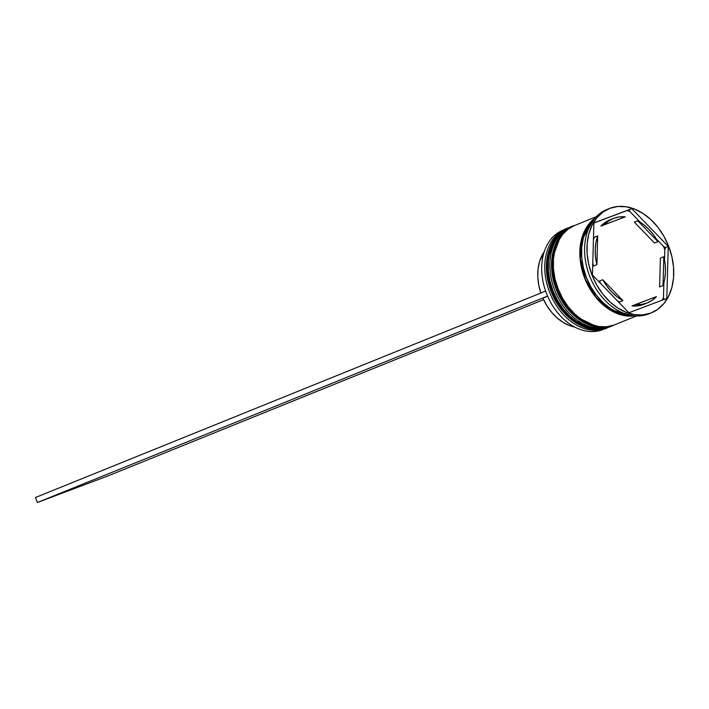<?xml version="1.0" encoding="UTF-8"?>
<svg xmlns="http://www.w3.org/2000/svg" width="709" height="709" viewBox="0 0 709 709"><rect width="100%" height="100%" fill="white"/><g stroke="black" fill="none" stroke-linecap="round" stroke-linejoin="round"><path stroke-width="1.06" d="M609.075 327.071L608.561 327.283A53.556 38.977 -112 0 1 607.923 327.531A1.604 1.099 -110.7 0 0 608.127 327.407A1.604 1.099 69.3 0 1 607.923 327.531L607.586 327.664A53.556 38.977 68 0 0 608.216 327.416A53.556 38.977 68 0 0 608.393 327.345M569.026 227.749C557.566 229.76 538.096 254.274 552.001 291.381C566.89 328.125 598.041 333.558 607.923 327.531L607.923 327.531A53.556 38.977 -112 0 1 552.169 291.824A53.556 38.977 -112 0 1 568.388 227.997L568.051 228.13A53.556 38.977 68 0 0 551.832 291.957A53.556 38.977 68 0 0 607.586 327.664C597.696 333.691 566.553 328.267 551.655 291.523C537.759 254.407 557.23 229.902 568.68 227.881M568.219 228.059A53.556 38.977 68 0 0 568.051 228.13C549.165 235.166 541.082 263.207 550.104 288.536C559.011 316.79 587.052 336.226 607.569 327.673L608.216 327.416L607.569 327.673M554.509 240.732L547.49 259.769M571.445 318.97L589.72 327.78M573.324 225.994A53.556 38.977 68 0 0 573.156 226.065A53.556 38.977 68 0 0 556.937 289.892A53.556 38.977 68 0 0 612.691 325.599L613.666 325.218A53.556 38.977 -112 0 1 613.028 325.458L612.691 325.599A53.556 38.977 68 0 0 613.329 325.351L612.691 325.599C602.801 331.626 571.658 326.193 556.769 289.458C542.864 252.342 562.334 227.837 573.785 225.817L573.838 225.799M614.003 325.068L613.498 325.28A53.556 38.977 68 0 1 613.329 325.351L612.673 325.608C592.157 334.161 564.116 314.725 555.218 286.471C546.187 261.142 554.27 233.101 573.156 226.065L573.492 225.923A53.556 38.977 -112 0 0 557.274 289.751A53.556 38.977 -112 0 0 613.028 325.458C603.146 331.484 572.003 326.06 557.106 289.316C543.209 252.2 562.68 227.695 574.13 225.675M559.614 238.667L552.603 257.704M576.55 316.905L594.824 325.715M603.74 329.224A53.556 38.977 -112 0 1 602.482 329.729A53.556 38.977 68 0 0 603.111 329.481L606.177 328.24A53.556 38.977 -112 0 1 605.539 328.489A53.556 38.977 68 0 0 607.179 327.815A53.556 38.977 -112 0 1 606.177 328.24M566.642 228.706L566.642 228.706A53.556 38.977 -112 0 1 567.023 228.564A53.556 38.977 68 0 0 566.642 228.706A53.556 38.977 68 0 0 549.617 292.347A53.556 38.977 68 0 0 605.539 328.489L602.482 329.729L605.539 328.489A53.556 38.977 -112 0 1 549.785 292.782A53.556 38.977 -112 0 1 566.004 228.954A53.556 38.977 -112 0 1 566.642 228.706M571.108 226.889L569.407 227.58A53.556 38.977 68 0 0 553.188 291.408A53.556 38.977 68 0 0 608.942 327.115L610.653 326.424A53.556 38.977 -112 0 1 554.89 290.717A53.556 38.977 -112 0 1 571.108 226.889A53.556 38.977 -112 0 1 571.746 226.641L571.773 226.667A53.556 38.977 -112 0 1 572.136 226.499A53.556 38.977 68 0 0 571.746 226.641A53.556 38.977 68 0 0 554.722 290.282A53.556 38.977 68 0 0 610.653 326.424A53.556 38.977 68 0 0 612.292 325.75A53.556 38.977 -112 0 1 611.282 326.175A53.556 38.977 -112 0 1 610.653 326.424L608.942 327.115A53.556 38.977 68 0 0 609.58 326.867L611.282 326.175M649.719 313.511A56.233 40.927 -112 0 1 648.389 314.043A56.233 40.927 68 0 0 649.054 313.786L651.438 312.82A56.233 40.927 -112 0 1 650.773 313.077L657.855 309.257L663.881 303.567L668.614 296.229L671.875 287.526L673.541 277.795L673.55 267.399L671.902 256.755L668.649 246.253L663.925 236.31L657.917 227.305L650.844 219.586L642.992 213.444L634.644 209.12L626.136 206.771L617.787 206.496L609.926 208.304A56.233 40.927 -112 0 1 668.472 245.801A56.233 40.927 -112 0 1 651.438 312.82M663.464 297.842A54.628 39.757 -112 0 1 662.038 300.253A54.628 39.757 68 0 0 663.464 297.842L663.881 282.723L663.464 297.842L664.058 299.561L663.464 297.842M663.464 246.342A54.628 39.757 -112 0 1 664.794 249.763L665.503 247.521L663.464 246.342L656.383 239.013L663.464 246.342L665.503 247.521L668.259 246.404L666.814 298.454L628.901 312.74L592.449 274.986L593.894 222.936L631.799 208.65L668.259 246.404L666.814 298.454L628.901 312.74L592.449 274.986L593.894 222.936L626.951 210.573A54.628 39.757 -112 0 1 629.778 211.459L629.051 209.758L593.885 223.034L626.951 210.573A54.628 39.757 68 0 1 629.778 211.459L629.051 209.758L631.799 208.65L668.259 246.404L665.503 247.521L664.794 249.763A54.628 39.757 68 0 0 663.464 246.342M596.313 216.697L574.52 225.515A53.556 38.977 68 0 0 558.302 289.343A53.556 38.977 68 0 0 614.056 325.05L636.469 315.984L614.056 325.05A53.556 38.977 68 0 0 614.685 324.802L636.487 315.984M633.341 315.744L609.607 309.461L596.189 297.479L585.439 279.523L580.308 259.077L581.371 240.741L594.222 219.054L589.392 223.787L584.898 230.735L581.814 238.986L580.228 248.203L580.219 258.058L581.788 268.144L584.863 278.096L589.339 287.517L595.037 296.052L601.737 303.363L609.182 309.186L617.087 313.289L625.152 315.514L633.341 315.744M613.276 218.496L609.873 219.87A45.518 33.128 68 0 0 600.904 226.109L604.316 224.726A45.518 33.128 -112 0 1 613.276 218.496A45.518 33.128 -112 0 1 613.817 218.283A45.518 33.128 -112 0 1 625.267 216.83L600.904 226.109L605.344 222.298L610.414 219.666M547.632 296.202L542.864 298.134A44.986 32.738 68 0 0 574.804 327.071L569.806 325.67L563.354 322.533L557.221 318.031L551.637 312.323L546.79 305.614L542.864 298.134L547.632 296.202M660.398 258.12L663.801 256.738A45.518 33.128 -112 0 1 663.004 285.505L659.6 286.888L660.398 258.12L663.801 256.738L663.004 285.505L664.741 278.912L665.467 271.777L665.148 264.315L663.801 256.738L663.004 285.505L659.6 286.888L660.398 258.12M647.423 302.894A45.518 33.128 -112 0 0 656.392 296.654L635.432 304.56L641.326 304.48L646.883 303.097L651.961 300.465L656.392 296.654L632.029 305.933A45.518 33.128 68 0 0 644.02 304.267L647.423 302.894A45.518 33.128 -112 0 1 635.432 304.56L632.029 305.933L637.923 305.854L643.48 304.48M619.533 301.99L622.936 300.607A45.518 33.128 -112 0 1 602.783 279.736L599.38 281.118A45.518 33.128 68 0 0 600.913 283.751L599.38 281.118L602.783 279.736L606.931 286.259L611.77 292.019L617.158 296.849L622.936 300.607L602.783 279.736L622.936 300.607L619.533 301.99L617.229 300.651A45.518 33.128 68 0 0 619.533 301.99M593.495 266.026L596.898 264.643A45.518 33.128 -112 0 1 597.696 235.875L594.293 237.258A45.518 33.128 68 0 0 593.415 240.041L594.293 237.258L597.696 235.875L595.959 242.478L595.232 249.612L595.551 257.075L596.898 264.643L597.696 235.875L596.898 264.643L593.495 266.026L592.786 262.738A45.518 33.128 68 0 0 593.495 266.026M604.316 224.726L625.267 216.83L619.382 216.91L613.817 218.283L608.747 220.916L604.316 224.726L625.267 216.83L604.316 224.726M609.926 208.304L602.845 212.133L596.827 217.823L592.095 225.161L588.824 233.855L587.158 243.595L587.149 253.982L588.807 264.634L592.05 275.127L596.774 285.071L602.783 294.075L609.855 301.804L617.716 307.945L626.056 312.27L634.564 314.619L642.912 314.885L650.773 313.077A56.233 40.927 -112 0 1 592.237 275.588A56.233 40.927 -112 0 1 609.261 208.57A56.233 40.927 -112 0 1 609.926 208.304M609.261 208.57L606.877 209.527A56.233 40.927 68 0 0 589.853 276.554A56.233 40.927 68 0 0 648.389 314.043A56.233 40.927 -112 0 1 589.666 276.093A56.233 40.927 -112 0 1 607.542 209.27M593.105 220.508A53.556 38.977 68 0 0 586.733 278.345A53.556 38.977 68 0 0 631.524 315.47L626.871 315.08L618.771 312.846L610.821 308.725L603.341 302.876L596.606 295.52L590.881 286.941L586.387 277.476L583.294 267.479L581.717 257.332L581.726 247.441L583.312 238.171L586.423 229.876L593.105 220.508M634.502 315.859L625.17 315.771L617.069 313.538L609.12 309.416L601.64 303.558L594.904 296.211L589.179 287.632L584.686 278.158L581.593 268.162L580.015 258.023L580.024 248.123L581.61 238.853L584.721 230.567L589.232 223.583L594.975 218.159A53.556 38.977 -112 0 0 585.031 279.027A53.556 38.977 -112 0 0 634.502 315.859M575.15 225.267L568.405 228.91L562.671 234.324L558.16 241.308L555.058 249.603L553.472 258.874L553.463 268.764L555.032 278.912L558.125 288.909L562.627 298.374L568.352 306.953L575.079 314.309L582.568 320.158L590.508 324.279L598.618 326.512L606.567 326.769L614.056 325.05M570.045 227.332L563.301 230.974L557.566 236.389L553.055 243.382L549.945 251.668L548.358 260.939L548.349 270.829L549.927 280.977L553.02 290.974L557.513 300.439L563.238 309.018L569.974 316.374L577.454 322.223L585.404 326.344L593.504 328.577L601.454 328.834L609.643 326.84M566.004 228.954L562.937 230.195A53.556 38.977 68 0 0 546.719 294.022A53.556 38.977 68 0 0 602.482 329.729A53.556 38.977 -112 0 1 546.55 293.588A53.556 38.977 -112 0 1 563.575 229.946M664.51 260.026L664.794 249.763L664.51 260.026M640.067 222.112L629.778 211.459L640.067 222.112M654.513 243.027L634.36 222.156L637.763 220.774A45.518 33.128 -112 0 1 657.917 241.645L654.513 243.027L634.36 222.156L637.763 220.774L657.917 241.645L653.769 235.131L648.93 229.37L643.542 224.54L637.763 220.774L657.917 241.645L654.513 243.027M540.914 293.145L538.751 285L537.794 276.82L538.069 268.906L539.567 261.524L544.282 251.615A44.986 32.738 68 0 0 540.87 293.021M543.564 299.677L108.521 475.695L37.391 502.504L547.578 296.087L37.391 502.504L108.521 475.695L543.564 299.677M35.45 497.514L545.629 291.098L35.45 497.514L37.391 502.504L35.45 497.514M614.18 324.997L612.673 325.608"/></g></svg>

